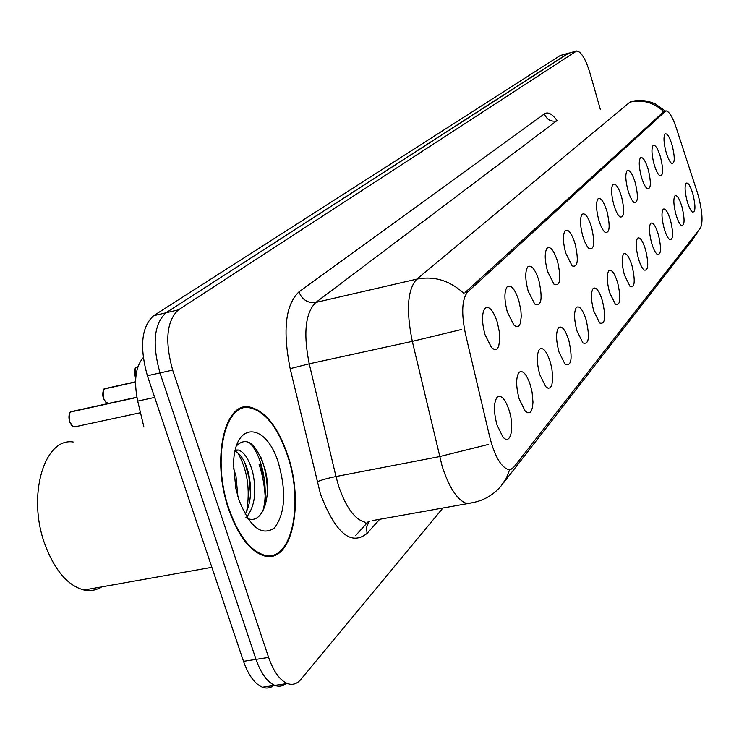 <?xml version="1.0" encoding="UTF-8"?>
<svg xmlns="http://www.w3.org/2000/svg" width="739" height="739" viewBox="0 0 739 739"><rect width="100%" height="100%" fill="white"/><g stroke="black" fill="none" stroke-linecap="round" stroke-linejoin="round"><path stroke-width="1.11" d="M654.015 163.993C651.687 154.811 651.345 148.705 652.99 145.657C655.244 144.354 657.784 148.243 660.592 157.352C663.548 170.118 663.252 176.233 659.715 175.697C657.71 174.025 655.816 170.127 654.015 163.993M641.35 176.787C638.949 167.365 638.616 161.065 640.362 157.878C642.736 156.465 645.387 160.428 648.297 169.767C651.355 183.05 650.985 189.35 647.179 188.676C645.11 186.93 643.17 182.967 641.35 176.787M627.956 190.311C625.49 180.649 625.176 174.136 627.014 170.792C629.526 169.259 632.288 173.295 635.309 182.893C638.478 196.722 638.016 203.216 633.914 202.384C631.79 200.546 629.804 196.528 627.956 190.311M613.776 204.638C611.227 194.708 610.931 187.983 612.89 184.473C615.541 182.81 618.432 186.912 621.564 196.777C624.852 211.206 624.289 217.913 619.864 216.887C617.665 214.957 615.633 210.874 613.776 204.638M598.738 219.834C596.105 209.627 595.828 202.671 597.906 198.967C600.715 197.165 603.745 201.341 606.996 211.493C610.414 226.577 609.73 233.496 604.945 232.249C602.673 230.226 600.604 226.088 598.738 219.834M582.757 235.981C580.032 225.478 579.782 218.273 581.99 214.375C584.974 212.407 588.152 216.656 591.533 227.113C595.089 242.928 594.267 250.078 589.075 248.563C586.738 246.429 584.632 242.235 582.757 235.981M565.741 253.172C562.924 242.355 562.693 234.891 565.049 230.771C568.217 228.628 571.57 232.942 575.09 243.731C578.785 260.34 577.806 267.73 572.152 265.892L565.741 253.172M547.581 271.518C544.671 260.368 544.467 252.618 546.98 248.258C550.361 245.911 553.89 250.299 557.557 261.43C561.418 278.936 560.254 286.575 554.074 284.349L547.581 271.518M528.173 291.12C525.152 279.628 524.986 271.573 527.674 266.945C531.276 264.377 535.008 268.839 538.851 280.34C542.86 298.833 541.484 306.731 534.713 304.034L528.173 291.12M507.37 312.135C504.238 300.274 504.109 291.887 506.991 286.972C510.852 284.146 514.797 288.681 518.815 300.57L520.875 310.334L521.272 316.477L520.293 323.571L518.676 326.167L516.478 326.693L513.91 325.077L507.37 312.135M485.024 334.712C481.773 322.463 481.689 313.715 484.775 308.477C488.922 305.364 493.107 309.964 497.329 322.278L499.481 332.615L499.832 339.099L498.631 346.536L496.793 349.159L494.336 349.538L491.518 347.607L485.024 334.712M666.015 151.874C663.742 142.923 663.391 136.992 664.952 134.082C667.095 132.872 669.525 136.697 672.25 145.574C675.104 157.869 674.883 163.809 671.575 163.393C669.645 161.795 667.788 157.961 666.015 151.874M675.908 214.301C673.562 205.008 673.229 198.865 674.91 195.881C677.035 194.736 679.418 198.468 682.051 207.068C684.979 219.825 684.711 225.949 681.247 225.423C679.381 223.825 677.598 220.12 675.908 214.301M664.084 228.222C661.673 218.679 661.35 212.342 663.123 209.22C665.368 207.992 667.844 211.779 670.569 220.591C673.599 233.857 673.257 240.157 669.534 239.51C667.613 237.829 665.793 234.069 664.084 228.222M651.595 242.928C649.11 233.118 648.805 226.568 650.689 223.298C653.054 221.977 655.632 225.829 658.44 234.863C661.59 248.673 661.156 255.177 657.156 254.364C655.179 252.609 653.322 248.794 651.595 242.928M638.385 258.484C635.826 248.387 635.54 241.625 637.535 238.189C640.029 236.766 642.727 240.683 645.627 249.948C648.888 264.35 648.362 271.056 644.057 270.068C642.015 268.229 640.122 264.368 638.385 258.484M624.39 274.954C621.748 264.571 621.481 257.569 623.614 253.957C626.247 252.415 629.065 256.405 632.067 265.92C635.457 280.968 634.819 287.896 630.164 286.686L624.39 274.954M609.536 292.45C606.802 281.735 606.571 274.483 608.834 270.686C611.624 269.024 614.58 273.079 617.693 282.843C621.203 298.611 620.437 305.761 615.393 304.302L609.536 292.45M593.75 311.036C590.914 299.997 590.71 292.468 593.14 288.469C596.096 286.667 599.19 290.787 602.424 300.828C606.072 317.382 605.158 324.772 599.68 323.008L593.75 311.036M576.928 330.85C573.991 319.442 573.824 311.627 576.42 307.396C579.561 305.447 582.812 309.632 586.166 319.959C589.971 337.39 588.881 345.03 582.914 342.896L576.928 330.85M558.97 351.995C555.922 340.208 555.793 332.079 558.582 327.589C561.926 325.474 565.344 329.733 568.836 340.365C572.799 358.766 571.506 366.673 564.975 364.096L558.97 351.995M539.756 374.608C536.588 362.424 536.505 353.944 539.507 349.196C543.073 346.887 546.675 351.21 550.324 362.165L551.848 368.585L552.763 377.962L551.857 385.102L550.324 387.735L548.218 388.308L545.761 386.719L539.756 374.608M519.147 398.875C515.859 386.238 515.831 377.398 519.064 372.336C522.879 369.823 526.685 374.22 530.491 385.518L532.098 392.298L532.985 402.21L532.459 407.595L531.092 411.29L530.131 412.362L527.785 412.796L525.096 410.921L519.147 398.875M497.005 424.953C493.569 411.845 493.606 402.598 497.098 397.212C501.19 394.469 505.227 398.931 509.199 410.588C514.75 427.826 510.446 446.319 502.825 436.851L497.005 424.953M687.122 201.1C684.841 192.038 684.499 186.08 686.078 183.226C688.111 182.163 690.402 185.831 692.951 194.237C695.787 206.523 695.584 212.472 692.341 212.065C690.54 210.532 688.794 206.874 687.122 201.1M697.126 191.835L698.429 196.168C702.401 211.899 703.075 222.504 700.443 227.972L513.91 467.039L511.102 469.265L507.822 469.385C500.58 466.374 494.576 455.658 489.781 437.229L465.478 334.01C461.173 313.087 461.921 299.055 467.713 291.914L665.885 110.841C669.081 111.266 672.527 116.919 676.24 127.801L697.126 191.835M143.911 427.013L137.713 401.101C133.657 381.269 135.496 366.803 143.209 357.694M287.72 455.122C277.836 426.597 265.107 410.561 249.533 407.004C224.407 401.369 211.234 459.676 228.628 509.143C238.032 535.544 249.773 551.082 263.841 555.756C291.785 564.716 304.727 503.943 287.72 455.122M239.916 408.565L240.868 408.843M576.244 51.074L568.014 53.402L165.979 312.8C153.989 323.885 151.994 343.931 159.984 372.946L256.017 659.373C260.969 673.432 267.25 682.106 274.862 685.376C279.148 686.947 283.065 686.217 286.612 683.206M467.713 291.914L465.043 292.515L664.167 111.266M600.345 109.455L590.064 73.327C585.63 58.954 581.159 51.499 576.642 50.963L178.441 309.853C166.589 320.929 164.658 341.021 172.658 370.11L268.599 657.414C273.55 671.52 279.795 680.222 287.342 683.51C292.459 685.376 296.986 683.991 300.902 679.372L443.132 507.767M266.077 556.236L267.167 555.589M265.356 505.06C265.513 491.324 263.426 477.727 259.084 464.286M568.467 53.171L560.254 55.499L153.583 315.738C141.463 326.823 139.394 346.831 147.384 375.754L243.51 661.322C248.461 675.344 254.779 683.981 262.447 687.224C266.724 688.776 270.659 688.074 274.224 685.108M568.864 53.06L165.979 312.8C153.989 323.885 151.994 343.931 159.984 372.946L256.017 659.373C260.969 673.432 267.25 682.106 274.862 685.376L287.342 683.51M264.858 556.005L265.966 555.451M228.951 508.848C238.263 534.99 249.884 550.37 263.814 554.989C291.462 563.839 304.274 503.702 287.434 455.381C277.661 427.16 265.07 411.29 249.662 407.771C224.776 402.173 211.742 459.889 228.951 508.848M73.189 441.996C44.257 437.349 26.761 495.943 45.024 544.661C54.898 570.637 67.896 585.759 84.024 590.008C90.37 591.292 96.264 590.249 101.705 586.868M233.533 468.277L235.99 476.055L237.893 496.608M235.335 450.079L238.281 450.014C244.378 451.963 249.219 459.538 252.812 472.738C256.775 491.684 254.752 506.418 246.743 516.94M235.085 451.196C240.812 453.875 245.32 461.339 248.59 473.57C252.082 489.708 250.946 503.277 245.172 514.27M278.585 463.473C266.317 421.932 233.995 420.445 233.561 464.434L235.778 488.193L238.891 499.767C249.874 527.286 261.763 536.643 274.548 527.84C285.115 513.503 286.464 492.045 278.585 463.473M245.911 517.596C262.345 527.332 272.58 495.814 264.987 469.117C256.553 443.696 247.085 435.89 236.582 445.709M238.799 410.025L237.57 409.923M249.154 442.384C261.772 453.829 269.449 489.006 262.714 511.554M235.87 449.949L236.221 450.43M237.736 452.721C247.399 469.828 250.373 489.421 246.66 511.499M260.581 456.61C265.144 467.353 267.389 479.565 267.324 493.246M244.794 462.568L248.951 477.394L250.521 494.021M247.325 516.312L246.974 517.318M137.934 366.747L136.429 367.135L137.916 366.803M136.013 367.449L137.87 366.95M135.542 381.786L104.827 388.677L135.542 381.841M104.393 388.991L135.542 381.989M136.881 397.194L71.11 411.66L136.891 397.259M70.648 411.993L136.918 397.406M664.804 111.34L662.883 111.82M154.673 397.406L137.713 401.101M379.707 519.277L367.052 533.41L366.526 527.406L368.733 522.177M488.599 444.379L439.52 456.6L335.977 476.526L338.674 486.225C345.824 507.037 354.424 518.981 364.475 522.039C365.556 523.702 367.237 523.452 369.518 521.281L369.712 521.087M367.052 533.41C351.007 546.269 335.469 533.124 320.43 493.985L290.168 368.659C282.557 330.398 285.466 304.819 298.916 291.914L544.412 113.852C547.932 111.571 552.162 113.824 557.077 120.614M473.56 502.538L372.816 520.524M509.661 469.579L506.298 478.272L501.153 485.883C492.303 496.349 480.784 502.224 466.614 503.508C457.395 500.192 449.257 487.86 442.218 466.531L412.307 341.353C405.988 310.241 407.475 289.503 416.778 279.139L629.942 102.139C642.542 99.349 653.747 102.444 663.548 111.413M368.549 521.3L355.736 535.433M464.11 293.66C450.014 280.58 434.236 275.739 416.778 279.139L315.83 302.445C305.336 312.911 303.138 333.372 309.235 363.819L335.977 476.526C327.774 478.198 321.456 479.962 317.04 481.81M461.302 329.539L412.307 341.353L309.235 363.819L290.168 368.659M630.709 101.659L631.522 101.446C639.826 99.599 647.807 100.458 655.456 104.033L665.266 110.998M503.481 482.9L692.96 239.279L698.013 231.095M268.599 657.414L243.51 661.322M575.801 51.296L560.254 55.499M178.441 309.853L153.583 315.738M172.658 370.11L147.384 375.754M544.412 113.852C546.638 119.496 550.647 121.88 556.439 121.011L315.83 302.445C307.914 303.406 302.269 299.895 298.916 291.914M264.516 480.11L260.405 464.018M136.142 367.338L135.015 369.057L134.563 371.745L135.764 377.611M135.745 377.768L135.219 376.447M135.745 377.832L135.061 368.927M104.522 388.89C102.647 390.866 102.333 394.016 103.571 398.339L105.64 402.025L108.494 403.411M105.853 402.238L103.488 398.349M103.469 398.303L103.321 390.663M70.778 411.882C68.773 413.979 68.413 417.249 69.697 421.72L72.588 426.144L75.627 426.671M71.923 425.544L69.623 421.729C68.653 416.002 69.032 412.731 70.704 411.909M69.605 421.683L69.438 413.886M665.331 110.979L663.41 111.469M698.226 230.817L695.473 235.889M262.447 687.224L274.862 685.376M262.262 555.266L263.814 554.989M84.024 590.008L211.862 567.312M235.205 450.633L238.281 450.014M135.182 376.447C134.045 371.92 134.341 368.89 136.078 367.366M105.252 388.483L104.772 388.696M108.254 403.429C107.173 404.113 105.575 402.422 103.451 398.349C101.908 394.654 103.58 387.809 104.458 388.917M71.581 411.447L71.046 411.678M140.493 412.713L74.547 426.902C73.106 427.308 71.443 425.581 69.586 421.729"/></g></svg>
